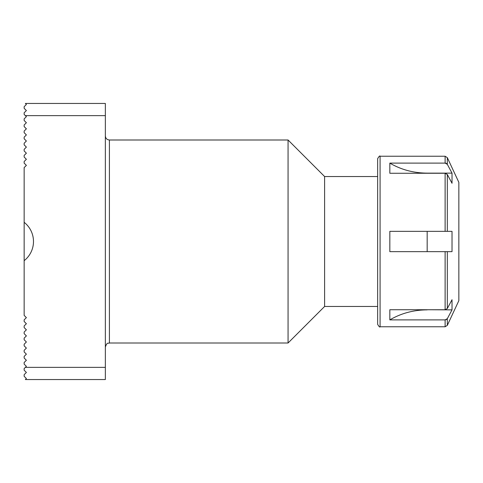 <?xml version="1.0" encoding="UTF-8"?>
<svg xmlns="http://www.w3.org/2000/svg" width="483" height="483" viewBox="0 0 483 483"><rect width="100%" height="100%" fill="white"/><g stroke="black" fill="none" stroke-linecap="round" stroke-linejoin="round"><path stroke-width="0.72" d="M25.37 367.364L26.384 366.349L24.15 364.116L24.15 362.491L26.384 360.264L24.15 358.03L24.15 356.406L26.384 354.172L24.15 351.938L24.15 350.314L26.384 348.08L24.15 345.846L24.15 344.222L26.384 341.988L24.15 339.754L24.15 338.13L26.384 335.902L24.15 333.668L24.15 332.044L26.384 329.811L24.15 327.577L24.15 325.953L26.384 323.719L24.15 321.485L24.15 319.861L26.384 317.627L24.15 315.393L24.15 167.607L26.384 165.373L24.15 163.139L24.15 161.515L26.384 159.281L24.15 157.047L24.15 155.423L26.384 153.189L24.15 150.956L24.15 149.332L26.384 147.098L24.15 144.87L24.15 143.246L26.384 141.012L24.15 138.778L24.15 137.154L26.384 134.92L24.15 132.686L24.15 131.062L26.384 128.828L24.15 126.594L24.15 124.97L26.384 122.736L24.15 120.508L24.15 118.884L26.384 116.651L24.15 114.417L24.15 112.793L26.384 110.559L24.15 108.325L24.15 106.701L26.384 104.467L25.37 103.453L105.354 103.453L105.354 379.547L25.37 379.547L26.384 378.533L24.15 376.299L24.15 374.675L26.384 372.441L24.15 370.207L24.15 368.583L25.37 367.364L105.354 367.364M105.354 115.636L25.37 115.636M24.15 222.325A24.361 24.361 0 0 1 24.15 260.675M105.354 135.934C105.596 138.398 106.948 139.756 109.412 139.998L288.061 139.998L288.061 343.002L109.412 343.002C108.198 343.787 107.268 341.529 105.354 347.066M288.061 343.002L324.606 306.464L324.606 176.536L288.061 139.998M324.606 176.536L377.646 176.536M446.419 163.435L447.324 164.335L447.324 157.639L458.85 182.357L458.85 300.643L447.324 325.361L445.115 326.762L445.115 319.891L447.324 318.665L452.022 309.869L452.022 299.72L447.324 308.516L445.115 309.742L389.829 309.742L389.829 319.891L445.115 319.891L446.419 319.565M445.115 173.258L447.324 174.484L452.022 183.28L452.022 173.131L447.324 164.335L445.115 163.109L389.829 163.109L389.829 173.258L445.115 173.258L445.115 231.351L389.829 231.351L389.829 251.649L452.022 251.649L452.022 231.351L445.115 231.351L452.022 231.351M445.67 163.163L446.063 163.272M380.085 326.762C379.861 327.504 379.046 326.695 377.646 324.328L377.646 158.672C379.046 156.305 379.861 155.496 380.085 156.238L380.085 326.762L445.115 326.762M427.201 309.742L452.022 309.869L447.324 318.665L447.324 325.361M445.115 309.742L445.115 251.649L452.022 251.649M427.171 309.869C413.563 309.953 401.113 313.292 389.829 319.891M389.829 163.109C401.113 169.702 413.563 173.047 427.171 173.131L452.022 173.131M109.412 139.998L109.412 343.002M447.324 174.484L447.324 231.351M445.115 163.109L445.115 156.238L447.324 157.639M447.324 251.649L447.324 308.516M427.171 231.351L427.171 251.649M324.606 306.464L377.646 306.464M380.085 156.238L445.115 156.238"/></g></svg>
